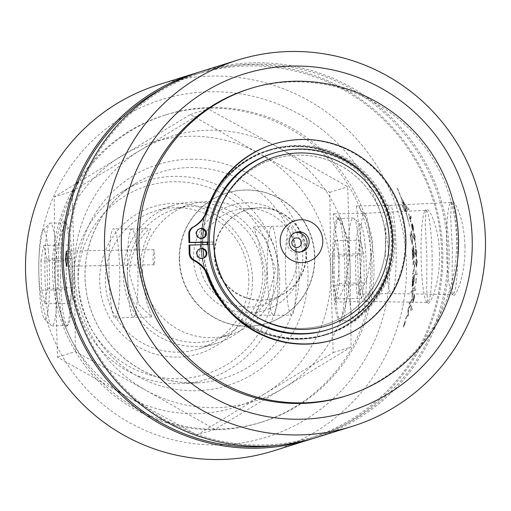 <?xml version="1.0" encoding="UTF-8"?>
<svg xmlns="http://www.w3.org/2000/svg" width="511" height="511" viewBox="0 0 511 511"><rect width="100%" height="100%" fill="white"/><g stroke="black" fill="none" stroke-linecap="round" stroke-linejoin="round"><path stroke-width="0.38" stroke-dasharray="2.56 1.92" d="M154.284 264.762C153.632 264.487 153.185 262.06 152.942 257.48L153.996 249.624L154.75 257.052L154.284 264.762M344.286 229.171L339.572 219.864L333.594 213.841L333.178 217.846L337.809 242.323L339.17 259.396L338.525 276.266L334.877 299.216L335.273 302.039L341.124 294.119L345.436 283.899L349.703 256.12C349.339 245.976 347.531 236.989 344.286 229.171M370.654 255.768A44.118 5.295 -91 0 0 364.65 213.298A44.118 5.295 -91 0 0 364.624 213.298A44.118 5.295 -91 0 0 360.089 257.499A44.118 5.295 -91 0 0 366.1 301.522A44.118 5.295 -91 0 0 366.125 301.522A44.118 5.295 -91 0 0 370.654 255.768M356.378 205.971L362.197 250.748L359.603 281.529L358.051 294.164L366.668 280.545L372.749 248.244C372.66 224.367 359.131 204.694 356.378 205.971L390.085 205.377A44.118 5.295 -91 0 0 390.065 205.377A44.118 5.295 -91 0 0 385.53 249.579A44.118 5.295 -91 0 0 391.541 293.601A44.118 5.295 -91 0 0 391.56 293.601A44.118 5.295 -91 0 0 396.089 247.854A44.118 5.295 -91 0 0 390.085 205.377M200.912 244.296A96.445 95.685 -107.3 0 1 267.981 150.604A96.445 95.685 -107.3 0 1 388.009 214.262A96.445 95.685 -107.3 0 1 325.303 334.782A96.445 95.685 -107.3 0 1 200.912 244.296M201.162 244.29A96.189 95.436 72.7 0 0 325.226 334.545A96.189 95.436 72.7 0 0 387.772 214.333A96.189 95.436 72.7 0 0 268.058 150.847A96.189 95.436 72.7 0 0 201.162 244.29M142.62 270.702A68.167 67.631 72.7 0 0 230.544 334.66A68.167 67.631 72.7 0 0 274.867 249.47A68.167 67.631 72.7 0 0 190.028 204.483A68.167 67.631 72.7 0 0 142.62 270.702M413.961 290.785L415.5 290.305L415.699 288.753L414.498 289.124L415.085 285.93L413.961 290.785L415.622 290.325A191.88 190.373 72.7 0 0 415.82 288.766L414.625 289.137L415.028 286L414.217 289.794A191.88 190.373 -107.3 0 1 414.089 290.804M415.373 274.963L416.912 274.484L416.976 272.919L415.782 273.289L416.107 270.076L415.373 274.963L417.033 274.49A191.88 190.373 72.7 0 0 417.104 272.925L415.903 273.296L416.05 270.14L415.545 273.953A191.88 190.373 -107.3 0 1 415.5 274.969M415.807 261.46L416.529 260.469L417.11 262.846L416.395 265.611L415.73 263.222L415.807 261.46L416.433 260.489L416.982 262.852L416.376 265.592L415.935 261.46M416.919 259.946L416.261 258.866L415.577 263.286L416.363 267.215L417.136 262.801L417.046 259.939L416.382 258.866L415.699 263.286L416.491 267.215L417.263 262.801L417.046 259.939M415.334 251.527L415.999 250.531L416.721 252.907L416.152 255.66L415.347 253.284L415.334 251.527L415.916 250.55L416.599 252.913L416.12 255.653L415.462 251.514M416.388 250.013L415.66 248.94L415.188 253.354L416.197 257.269L416.752 252.862L416.51 250L415.782 248.934L415.315 253.341L416.318 257.263L416.88 252.856L416.51 250M410.333 220.107A191.753 190.245 72.7 0 0 408.755 214.045L408.57 214.096A191.753 190.245 -107.3 0 1 410.62 222.132L410.965 216.92A191.753 190.245 72.7 0 0 410.55 215.355L410.454 220.081A191.88 190.373 72.7 0 0 408.87 214.007L408.691 214.064A191.88 190.373 -107.3 0 1 410.742 222.106L411.087 216.888A191.88 190.373 72.7 0 0 410.672 215.323L410.454 220.081M410.301 306.319A191.753 190.245 72.7 0 0 410.691 304.454A4594.088 1207.423 10.6 0 1 408.308 307.986A191.753 190.245 -107.3 0 1 407.855 310.005A1187.934 403.76 -164 0 1 407.957 312.144L408.148 314.412L407.516 315.21A4638.641 1240.574 13.7 0 1 406.034 317.254A191.753 190.245 -107.3 0 1 405.523 319.088A4659.062 1247.217 -165.9 0 0 408.072 315.619A191.753 190.245 72.7 0 0 408.57 313.728A1282.693 415.245 16.3 0 0 408.404 310.599L408.251 309.219L408.838 308.459A4651.179 1220.076 -169 0 0 410.301 306.319L410.422 306.345A191.88 190.373 72.7 0 0 410.812 304.479A4591.316 1207.276 10.6 0 1 408.436 308.012A191.88 190.373 -107.3 0 1 407.976 310.036A1187.404 403.85 -164 0 1 408.078 312.176L408.27 314.444L407.637 315.242A4635.843 1240.408 13.7 0 1 406.149 317.286A191.88 190.373 -107.3 0 1 405.645 319.12A4656.251 1247.044 -165.9 0 0 408.193 315.657A191.88 190.373 72.7 0 0 408.691 313.76A1282.105 415.341 16.3 0 0 408.525 310.631L408.378 309.244L408.966 308.484A4648.369 1219.923 -169 0 0 410.422 306.345M412.045 297.038A191.753 190.245 72.7 0 0 413.342 287.642A4594.088 1162.832 5.5 0 1 411.227 291.219A191.753 190.245 -107.3 0 1 410.965 293.148A4589.828 1167.846 -173.9 0 0 412.869 289.986A191.753 190.245 -107.3 0 1 411.796 297.44L412.173 297.057A191.88 190.373 72.7 0 0 413.463 287.655A4591.316 1162.717 5.5 0 1 411.349 291.232A191.88 190.373 -107.3 0 1 411.093 293.167A4587.062 1167.724 -173.9 0 0 412.997 289.999A191.88 190.373 -107.3 0 1 411.917 297.459L412.173 297.057M413.68 261.038A4625.47 1091.17 -2.8 0 1 412.76 262.999A191.753 190.245 -107.3 0 1 412.792 264.96A4611.187 1094.479 177.8 0 0 413.84 262.756L414.383 265.631L413.718 270.428A4581.46 1111.425 0 0 1 412.709 272.408A191.753 190.245 -107.3 0 1 412.645 274.375A4583.574 1117.001 -179.4 0 0 413.731 272.261L414.574 265.669L413.801 261.038A4622.685 1091.094 -2.8 0 1 412.888 262.999A191.88 190.373 -107.3 0 1 412.914 264.96A4608.402 1094.402 177.8 0 0 413.961 262.75L414.504 265.631L413.84 270.434A4578.694 1111.336 0 0 1 412.837 272.414A191.88 190.373 -107.3 0 1 412.767 274.375A4580.808 1116.905 -179.4 0 0 413.859 272.261L414.702 265.669L414.108 260.527L413.801 261.038M403.115 207.415L402.872 202.663A191.753 190.245 -107.3 0 1 405.702 211.439L403.115 207.415L402.987 202.624A191.88 190.373 -107.3 0 1 405.823 211.401L403.23 207.377M407.97 219.743A191.753 190.245 72.7 0 0 406.577 214.467L403.543 208.922A191.753 190.245 72.7 0 0 402.579 205.933L401.806 199.692A191.753 190.245 72.7 0 0 396.97 187.786L396.951 187.639A191.753 190.245 -107.3 0 1 401.844 199.68A18.773 2.344 69.8 0 1 401.965 199.673L403.185 201.628L403.511 204.049L403.026 202.643A18.773 2.344 -109.3 0 0 402.911 202.65A191.753 190.245 -107.3 0 1 405.747 211.426L405.606 206.636L403.862 203.301A191.753 190.245 72.7 0 0 402.809 200.331L405.159 205.128A191.753 190.245 -107.3 0 1 406.13 208.13L406.615 214.46A191.753 190.245 -107.3 0 1 407.97 219.583L409.777 226.999L408.097 219.558A191.88 190.373 72.7 0 0 406.737 214.422L406.245 208.092A191.88 190.373 72.7 0 0 405.28 205.09L402.93 200.286A191.88 190.373 -107.3 0 1 403.977 203.263L405.728 206.597L405.862 211.388A191.88 190.373 72.7 0 0 403.032 202.612A18.76 2.344 70.7 0 1 403.147 202.605A191.88 190.373 -107.3 0 1 403.633 204.01L403.3 201.59L401.563 198.236A191.88 190.373 -107.3 0 1 402.08 199.635A18.76 2.344 -110.2 0 0 401.965 199.641A191.88 190.373 72.7 0 0 397.066 187.588L397.085 187.735A191.88 190.373 -107.3 0 1 401.927 199.648L402.7 205.888A191.88 190.373 -107.3 0 1 403.664 208.884A191.88 190.373 -107.3 0 1 403.671 208.897L406.699 214.435A191.88 190.373 -107.3 0 1 408.091 219.711M411.31 240.905L410.972 238.726A191.753 190.245 72.7 0 0 410.582 236.165A4584.334 1007.628 169.1 0 0 411.547 233.412L411.668 233.393A191.88 190.373 -107.3 0 1 412.051 235.686L412.588 241.083L412.192 242.936L411.31 240.905L411.1 238.707A191.88 190.373 72.7 0 0 410.703 236.146A4581.569 1007.603 169.1 0 0 411.668 233.393M411.547 233.412A191.753 190.245 -107.3 0 1 411.93 235.705L412.556 239.768M412.434 239.78L412.192 242.936L411.432 240.892M412.23 236.293A191.753 190.245 72.7 0 0 411.342 231.087A4594.088 1003.106 -11.5 0 1 410.122 234.645A191.753 190.245 -107.3 0 1 410.806 239.007L412.307 244.916L412.351 236.274A191.88 190.373 72.7 0 0 411.464 231.068A4591.316 1003.087 -11.5 0 1 410.25 234.626A191.88 190.373 -107.3 0 1 410.933 238.995L412.434 244.903L412.351 236.274M414.325 256.861A191.753 190.245 72.7 0 0 413.463 245.682A4594.088 1045.762 -7.1 0 1 412.013 249.266A191.753 190.245 -107.3 0 1 412.677 259.875L412.862 259.473A191.753 190.245 72.7 0 0 412.351 250.805A4534.493 1045.698 173.7 0 0 412.811 249.681A191.753 190.245 -107.3 0 1 413.367 258.176L413.546 257.768A191.753 190.245 72.7 0 0 412.984 249.279A4615.569 1052.232 173.3 0 0 413.495 248.033A191.753 190.245 -107.3 0 1 414.14 257.269L414.447 256.854A191.88 190.373 72.7 0 0 413.584 245.67A4591.316 1045.71 -7.1 0 1 412.134 249.259A191.88 190.373 -107.3 0 1 412.805 259.875L412.99 259.467A191.88 190.373 72.7 0 0 412.473 250.799A4531.765 1045.653 173.7 0 0 412.939 249.675A191.88 190.373 -107.3 0 1 413.488 258.17L413.674 257.761A191.88 190.373 72.7 0 0 413.105 249.266A4612.784 1052.187 173.3 0 0 413.616 248.02A191.88 190.373 -107.3 0 1 414.268 257.263L414.447 256.854M412.581 279.185A4497.713 1118.943 -177.8 0 0 413.195 278.048L413.316 278.054A191.88 190.373 -107.3 0 1 413.105 281.171L412.428 285.394L412.345 282.442A191.753 190.245 72.7 0 0 412.581 279.185L412.709 279.198A4495.005 1118.841 -177.8 0 0 413.316 278.054M413.195 278.048A191.753 190.245 -107.3 0 1 412.977 281.165L412.428 285.394L412.466 282.455A191.88 190.373 72.7 0 0 412.709 279.198M414.076 276.406A191.753 190.245 -107.3 0 1 413.859 279.856L413.118 284.64L413.144 281.523A191.753 190.245 72.7 0 0 413.412 277.639A4650.93 1137.62 -178.2 0 0 414.076 276.406L414.197 276.413A191.88 190.373 -107.3 0 1 413.987 279.868L413.239 284.653L413.271 281.535A191.88 190.373 72.7 0 0 413.54 277.652A4648.126 1137.518 -178.2 0 0 414.197 276.413M413.948 281.286A191.753 190.245 72.7 0 0 414.383 274.049A4594.088 1125.81 1.4 0 1 412.486 277.645A191.753 190.245 -107.3 0 1 412.16 282.308L412.102 287.201L412.792 284.378L412.914 286.626L414.07 281.293A191.88 190.373 72.7 0 0 414.51 274.056A4591.316 1125.714 1.4 0 1 412.607 277.652A191.88 190.373 -107.3 0 1 412.288 282.315L412.224 287.22L412.92 284.391L413.041 286.639L414.07 281.293M411.342 301.107A191.753 190.245 72.7 0 0 411.687 299.19A4594.088 1193.607 9 0 1 409.388 302.736A191.753 190.245 -107.3 0 1 409.011 304.652A4594.088 1198.659 -170.4 0 0 411.342 301.107L411.464 301.132A191.88 190.373 72.7 0 0 411.809 299.21A4591.316 1193.466 9 0 1 409.509 302.761A191.88 190.373 -107.3 0 1 409.139 304.677A4591.316 1198.519 -170.4 0 0 411.464 301.132M403.518 326.574L405.3 321.374L404.801 323.904L403.518 326.574L405.153 321.336L403.518 326.574M405.312 320.812L403.958 324.089L403.345 327.091L405.434 320.851L403.466 327.136L404.865 323.878L405.312 320.812M404.591 323.131A191.753 190.245 -107.3 0 1 404.386 323.802L404.06 324.645L404.271 323.795A191.753 190.245 72.7 0 0 404.463 323.176L404.712 323.169A191.88 190.373 -107.3 0 1 404.508 323.84L404.175 324.683L404.393 323.833A191.88 190.373 72.7 0 0 404.584 323.214L404.712 323.169M404.833 323.061L404.999 322.518L404.578 322.645L404.112 325.354L404.955 323.099A191.88 190.373 72.7 0 0 405.121 322.55L404.693 322.684A191.88 190.373 -107.3 0 1 404.335 323.846L404.227 325.392A191.88 190.373 72.7 0 0 404.444 324.728L404.674 323.476A191.88 190.373 72.7 0 0 404.769 323.156L404.955 323.099M407.395 210.13L408.934 209.651L408.474 208.149L407.273 208.52L406.545 205.454L407.395 210.13L409.049 209.612A191.88 190.373 72.7 0 0 408.589 208.111L407.395 208.482L406.481 205.473L407.222 209.12A191.88 190.373 -107.3 0 1 407.516 210.091M412.658 227.478L412.914 230.007L412.09 227.708L411.936 225.044L412.779 227.452L412.914 230.007L411.968 227.734L411.809 225.076L412.779 227.452M413.297 226.91L412.173 223.511L413.15 226.999L413.131 230.103L412.747 227.044L411.457 223.492L411.777 227.587L413.335 231.675L413.418 226.884L412.294 223.486L413.271 226.973L413.252 230.084L412.869 227.018L411.579 223.467L411.898 227.561L413.456 231.655L413.418 226.884M413.514 235.731L414.082 234.741L415.047 237.085L414.715 239.819L413.667 237.474L413.514 235.731L414.025 234.753L414.919 237.104L414.651 239.819L413.642 235.712M414.472 234.23L413.642 233.169L413.514 237.545L414.862 241.428L415.073 237.053L414.593 234.21L413.763 233.15L413.635 237.526L414.983 241.416L415.2 237.04L414.593 234.21M415.839 247.56A191.753 190.245 72.7 0 0 415.328 242.744L415.136 242.802A191.753 190.245 -107.3 0 1 415.647 247.618L415.96 247.548A191.88 190.373 72.7 0 0 415.449 242.725L415.264 242.789A191.88 190.373 -107.3 0 1 415.775 247.605L415.96 247.548M415.839 283.292A191.753 190.245 72.7 0 0 416.229 278.469L416.037 278.527A191.753 190.245 -107.3 0 1 415.654 283.35L415.967 283.298A191.88 190.373 72.7 0 0 416.35 278.476L416.165 278.533A191.88 190.373 -107.3 0 1 415.775 283.362L415.967 283.298M413.284 297.089L414.197 296.137L414.255 298.475L413.029 301.19L413.284 297.089L414.051 296.15L414.134 298.456L413.054 301.151L413.405 297.108M414.606 295.588L414.178 294.528L412.728 298.89L412.747 302.742L414.287 298.405L414.734 295.607L414.306 294.547L412.85 298.916L412.869 302.768L414.408 298.43L414.734 295.607M410.371 310.318L411.911 309.838L412.268 308.312L411.068 308.682L411.968 305.546L410.371 310.318L412.032 309.87A191.88 190.373 72.7 0 0 412.39 308.337L411.189 308.714L411.911 305.629L410.729 309.359A191.88 190.373 -107.3 0 1 410.493 310.349M312.508 438.681A191.88 190.373 72.7 0 0 442.801 253.303A191.88 190.373 72.7 0 0 198.492 72.319M158.998 84.577A191.88 190.373 -107.3 0 1 406.481 264.602A191.88 190.373 -107.3 0 1 273.034 451.002M439.543 254.312C438.955 225.805 428.365 206.016 426.04 209.778L425.241 224.559L426.909 256.637L426.672 288.709L427.681 303.055C429.725 306.6 440.131 284.046 439.543 254.312M189 245.101L213.547 244.462A86.723 86.046 72.7 0 0 325.366 324.581A86.723 86.046 72.7 0 0 381.755 216.204A86.723 86.046 72.7 0 0 273.826 158.972A86.723 86.046 72.7 0 0 213.496 241.965L207.983 242.284M208.034 244.558L213.547 244.462M207.185 244.571A92.357 91.629 72.7 0 0 207.191 244.795L207.14 242.297M273.181 144.249A102.302 101.504 -107.3 0 1 400.503 211.771A102.302 101.504 -107.3 0 1 333.983 339.617M199.629 228.775A5.001 4.963 72.7 0 0 195.988 235.13A5.001 4.963 72.7 0 0 202.592 238.298M200.05 248.768A5.001 4.963 72.7 0 0 196.409 255.123A5.001 4.963 72.7 0 0 203.014 258.291M213.496 241.965L207.983 242.061M212.729 242.201A86.723 86.046 72.7 0 0 212.748 243.453A86.723 86.046 72.7 0 0 212.78 244.705M385.76 240.311A86.723 86.046 72.7 0 0 273.902 158.947A86.723 86.046 72.7 0 0 213.592 243.191A86.723 86.046 72.7 0 0 325.45 324.562A86.723 86.046 72.7 0 0 385.76 240.311M55.929 247.113A51.49 6.183 89 0 1 56.97 299.267A51.49 6.183 89 0 1 52.033 325.967A51.49 6.183 89 0 1 51.253 325.603A51.49 6.183 89 0 1 46.36 301.867A51.49 6.183 89 0 1 49.541 223.403A51.49 6.183 89 0 1 50.308 223.013A51.49 6.183 89 0 1 55.929 247.113M60.426 276.125A51.004 6.126 89 0 1 65.683 223.237A51.004 6.126 89 0 1 66.411 223.601A51.004 6.126 89 0 1 72.639 274.132A51.004 6.126 89 0 1 68.104 324.843A51.004 6.126 89 0 1 67.388 325.226A51.004 6.126 89 0 1 61.774 301.356A51.004 6.126 89 0 1 60.426 276.125M109.067 275.09A44.693 5.366 -91 0 0 115.173 318.117A44.693 5.366 -91 0 0 119.772 273.34A44.693 5.366 -91 0 0 113.678 228.743A44.693 5.366 -91 0 0 109.067 275.09M40.912 260.98L43.62 245.478L46.942 259.103L47.555 288.23L44.847 303.732L41.525 290.107L40.912 260.98L65.976 260.559L68.685 245.056L72.006 258.687L72.613 287.814L69.905 303.317L66.583 289.692L65.976 260.559M41.525 290.107L66.583 289.692M44.847 303.732L69.905 303.317M47.555 288.23L72.613 287.814M46.942 259.103L72.006 258.687M43.62 245.478L68.685 245.056M48.373 250.933A44.521 5.346 89 0 1 49.145 298.43A44.521 5.346 89 0 1 44.323 318.807A44.521 5.346 89 0 1 40.094 298.283A44.521 5.346 89 0 1 42.847 230.429A44.521 5.346 89 0 1 48.373 250.933M358.882 242.048A51.49 6.183 -91 0 0 353.989 218.312A51.49 6.183 -91 0 0 353.21 217.948A51.49 6.183 -91 0 0 348.266 244.648A51.49 6.183 -91 0 0 349.307 296.802A51.49 6.183 -91 0 0 354.934 320.902A51.49 6.183 -91 0 0 355.694 320.512A51.49 6.183 -91 0 0 358.882 242.048M332.635 271.577A51.004 6.126 -91 0 0 333.983 296.802A51.004 6.126 -91 0 0 338.831 320.314A51.004 6.126 -91 0 0 339.553 320.678A51.004 6.126 -91 0 0 344.848 269.578A51.004 6.126 -91 0 0 337.848 218.689A51.004 6.126 -91 0 0 337.139 219.072A51.004 6.126 -91 0 0 332.635 271.577M285.502 272.146A44.693 5.366 89 0 1 290.069 225.798A44.693 5.366 89 0 1 296.201 270.396A44.693 5.366 89 0 1 291.564 315.172A44.693 5.366 89 0 1 285.502 272.146M361.616 298.437L364.324 282.934L363.717 253.807L360.396 240.183L357.687 255.685L358.294 284.812L361.616 298.437L336.557 298.858L339.266 283.356L338.652 254.223L335.337 240.598L332.629 256.1L333.236 285.227L336.557 298.858M358.294 284.812L333.236 285.227M357.687 255.685L332.629 256.1M360.396 240.183L335.337 240.598M363.717 253.807L338.652 254.223M364.324 282.934L339.266 283.356M365.141 245.631A44.521 5.346 -91 0 0 360.913 225.108A44.521 5.346 -91 0 0 356.097 245.484A44.521 5.346 -91 0 0 356.87 292.982A44.521 5.346 -91 0 0 362.395 313.486A44.521 5.346 -91 0 0 365.141 245.631M279.702 278.303A103.771 102.96 -107.3 0 1 182.197 383.601A103.771 102.96 -107.3 0 1 73.693 281.746A103.771 102.96 -107.3 0 1 122.448 191.619A103.771 102.96 -107.3 0 1 225.875 189.121A103.771 102.96 -107.3 0 1 279.702 278.303M273.934 278.578A98.566 97.793 72.7 0 0 125.387 195.739A98.566 97.793 72.7 0 0 128.964 366.317A98.566 97.793 72.7 0 0 273.934 278.578M252.479 278.936A76.95 76.343 72.7 0 0 174.487 203.327A76.95 76.343 72.7 0 0 99.715 281.491A76.95 76.343 72.7 0 0 177.707 357.093A76.95 76.343 72.7 0 0 252.479 278.936M327.117 329.934A92.357 91.629 72.7 0 0 391.349 240.221A92.357 91.629 72.7 0 0 272.229 153.568M295.096 232.665A10.099 10.022 72.7 0 0 297.236 252.67A10.099 10.022 72.7 0 0 301.062 251.834M58.484 276.221A52.748 6.33 89 0 1 64.673 221.895A52.748 6.33 89 0 1 71.08 272.306A52.748 6.33 89 0 1 66.424 326.599A52.748 6.33 89 0 1 58.484 276.221M127.38 274.765A44.118 5.295 89 0 1 131.908 229.011A44.118 5.295 89 0 1 131.927 229.011A44.118 5.295 89 0 1 137.938 273.04A44.118 5.295 89 0 1 133.403 317.242A44.118 5.295 89 0 1 133.384 317.242A44.118 5.295 89 0 1 127.38 274.765M129.685 274.726L139.12 304.907L151.754 316.935L147.091 303.611L140.225 271.45C139.011 247.062 152.604 227.721 150.113 228.736C146.868 229.509 128.472 250.345 129.685 274.726M131.908 229.011L150.113 228.736M334.162 271.609A52.748 6.33 -91 0 0 340.569 322.019A52.748 6.33 -91 0 0 346.752 267.694A52.748 6.33 -91 0 0 338.812 217.316A52.748 6.33 -91 0 0 334.162 271.609M267.33 272.427A44.118 5.295 -91 0 0 273.315 314.904A44.118 5.295 -91 0 0 273.334 314.904A44.118 5.295 -91 0 0 277.895 270.696A44.118 5.295 -91 0 0 271.858 226.673A44.118 5.295 -91 0 0 271.839 226.673A44.118 5.295 -91 0 0 267.33 272.427M255.123 315.178C252.632 316.194 266.225 296.853 265.017 272.465L258.151 240.304L253.488 226.98L266.282 239.263L275.563 269.961L266.934 301.343L254.963 315.204M262.75 273.174A68.167 67.631 -107.3 0 1 215.342 339.393A68.167 67.631 -107.3 0 1 127.418 275.435A68.167 67.631 -107.3 0 1 174.826 209.216A68.167 67.631 -107.3 0 1 262.75 273.174M264.411 393.962A138.858 137.772 -107.3 0 1 126.575 396.268A138.858 137.772 -107.3 0 1 55.137 277.262A138.858 137.772 -107.3 0 1 121.541 155.957A138.858 137.772 -107.3 0 1 259.377 153.651A138.858 137.772 -107.3 0 1 330.809 272.657A138.858 137.772 -107.3 0 1 264.411 393.962L333.178 352.545L330.809 272.657L329.819 192.334L259.377 153.651L190.303 114.534L54.147 196.946L55.137 277.262L57.5 357.157L126.575 396.268L197.016 434.957L264.411 393.962M214.933 429.381L145.865 390.263A138.858 137.772 72.7 0 0 283.701 387.958L214.933 429.381L197.016 434.957M75.417 351.581L74.427 271.258A138.858 137.772 72.7 0 0 145.865 390.263L75.417 351.581L57.5 357.157M72.064 191.37L140.832 149.953A138.858 137.772 72.7 0 0 74.427 271.258L72.064 191.37L54.147 196.946M140.832 149.953L208.22 108.958L278.667 147.647A138.858 137.772 72.7 0 0 140.832 149.953M278.667 147.647L347.736 186.758L350.099 266.653A138.858 137.772 72.7 0 0 278.667 147.647M350.099 266.653L351.095 346.969L283.701 387.958A138.858 137.772 72.7 0 0 350.099 266.653M190.303 114.534L208.22 108.958M329.819 192.334L347.736 186.758M333.178 352.545L351.095 346.969M266.831 273.104A72.281 71.719 -107.3 0 1 216.562 343.322A72.281 71.719 -107.3 0 1 123.336 275.499A72.281 71.719 -107.3 0 1 173.606 205.288A72.281 71.719 -107.3 0 1 266.831 273.104M248.812 278.712A72.281 71.719 -107.3 0 1 198.543 348.93A72.281 71.719 -107.3 0 1 105.311 281.114A72.281 71.719 -107.3 0 1 155.58 210.896A72.281 71.719 -107.3 0 1 248.812 278.712M393.521 240.662A96.189 95.436 72.7 0 0 269.45 150.413A96.189 95.436 72.7 0 0 202.554 243.856A96.189 95.436 72.7 0 0 326.625 334.111A96.189 95.436 72.7 0 0 393.521 240.662M217.577 429.17A160.952 159.688 72.7 0 0 262.034 422.035A160.952 159.688 72.7 0 0 366.681 220.899A160.952 159.688 72.7 0 0 166.375 114.668A160.952 159.688 72.7 0 0 56.51 293.665A160.952 159.688 72.7 0 0 217.577 429.17M215.636 429.777A160.952 159.688 -107.3 0 1 54.568 294.272A160.952 159.688 -107.3 0 1 164.433 115.275A160.952 159.688 -107.3 0 1 364.739 221.499A160.952 159.688 -107.3 0 1 260.093 422.635A160.952 159.688 -107.3 0 1 215.636 429.777M389.631 265.42A176.729 175.343 72.7 0 0 123.292 116.891A176.729 175.343 72.7 0 0 129.698 422.744A176.729 175.343 72.7 0 0 389.631 265.42M294.77 146.031A96.694 95.94 72.7 0 0 268.058 150.317A96.694 95.94 72.7 0 0 205.192 271.156A96.694 95.94 72.7 0 0 325.526 334.98A96.694 95.94 72.7 0 0 391.535 227.44A96.694 95.94 72.7 0 0 294.77 146.031M203.487 229.509A96.694 95.94 -107.3 0 1 270 149.717A96.694 95.94 -107.3 0 1 296.712 145.424A96.694 95.94 -107.3 0 1 393.476 226.833A96.694 95.94 -107.3 0 1 327.468 334.373A96.694 95.94 -107.3 0 1 204.068 257.704M203.014 249.023A96.694 95.94 -107.3 0 1 202.778 244.648M202.733 242.374A96.694 95.94 -107.3 0 1 202.79 238.215M248.966 88.965A160.952 159.688 -107.3 0 1 293.423 81.83A160.952 159.688 -107.3 0 1 454.49 217.335A160.952 159.688 -107.3 0 1 344.625 396.332M392.525 241.045A96.445 95.685 72.7 0 0 268.134 150.56A96.445 95.685 72.7 0 0 201.059 244.252A96.445 95.685 72.7 0 0 325.456 334.737A96.445 95.685 72.7 0 0 392.525 241.045M447.725 251.399A190.616 189.121 72.7 0 0 201.871 72.556A190.616 189.121 72.7 0 0 69.304 257.723A190.616 189.121 72.7 0 0 315.159 436.566A190.616 189.121 72.7 0 0 447.725 251.399M276.259 445.522A190.616 189.121 72.7 0 0 309.129 438.444A190.616 189.121 72.7 0 0 441.696 253.277A190.616 189.121 72.7 0 0 195.841 74.434A190.616 189.121 72.7 0 0 164.759 87.26M432.089 254.676A46.047 5.532 89 0 1 427.343 302.423A46.047 5.532 89 0 1 426.685 302.097A46.047 5.532 89 0 1 421.064 256.477A46.047 5.532 89 0 1 425.158 210.692A46.047 5.532 89 0 1 425.804 210.347A46.047 5.532 89 0 1 432.089 254.676M464.984 246.398C464.397 217.89 453.8 198.096 451.475 201.864L450.676 216.638L452.35 248.716L452.114 280.795L453.116 295.141C455.167 298.68 465.572 276.132 464.984 246.398M457.53 246.756A46.047 5.532 89 0 1 452.778 294.508A46.047 5.532 89 0 1 452.126 294.183A46.047 5.532 89 0 1 446.505 248.563A46.047 5.532 89 0 1 450.6 202.778A46.047 5.532 89 0 1 451.239 202.426A46.047 5.532 89 0 1 457.53 246.756M315.683 437.729A191.88 190.373 72.7 0 0 449.131 251.329A191.88 190.373 72.7 0 0 201.647 71.304M314.897 256.944A68.167 67.631 -107.3 0 1 267.483 323.163A68.167 67.631 -107.3 0 1 179.565 259.205A68.167 67.631 -107.3 0 1 226.973 192.986A68.167 67.631 -107.3 0 1 314.897 256.944M193.49 258.707A55.047 54.62 -107.3 0 1 246.979 202.79A55.047 54.62 -107.3 0 1 302.774 256.88A55.047 54.62 -107.3 0 1 249.285 312.796A55.047 54.62 -107.3 0 1 193.49 258.707M297.115 256.976A49.35 48.96 -107.3 0 1 273.934 299.829A49.35 48.96 -107.3 0 1 224.751 301.017A49.35 48.96 -107.3 0 1 199.149 258.611A49.35 48.96 -107.3 0 1 245.523 208.539A49.35 48.96 -107.3 0 1 297.115 256.976M214.281 254.823A46.201 45.843 -107.3 0 1 246.417 209.938A46.201 45.843 -107.3 0 1 257.697 207.939A46.201 45.843 -107.3 0 1 306.006 253.29A46.201 45.843 -107.3 0 1 284.301 293.416A46.201 45.843 -107.3 0 1 273.877 298.169A46.201 45.843 -107.3 0 1 214.281 254.823M214.761 254.67A46.201 45.843 72.7 0 0 274.356 298.022A46.201 45.843 72.7 0 0 304.396 240.285A46.201 45.843 72.7 0 0 246.896 209.791A46.201 45.843 72.7 0 0 214.761 254.67M179.246 259.307A68.167 67.631 -107.3 0 1 226.654 193.088A68.167 67.631 -107.3 0 1 311.486 238.075A68.167 67.631 -107.3 0 1 267.164 323.265A68.167 67.631 -107.3 0 1 179.246 259.307M299.037 273.462A107.789 106.94 72.7 0 0 189.785 167.551A107.789 106.94 72.7 0 0 135.69 183.423A107.789 106.94 72.7 0 0 85.043 277.039A107.789 106.94 72.7 0 0 197.751 382.835A107.789 106.94 72.7 0 0 299.037 273.462M190.552 159.189A115.863 114.956 -107.3 0 1 307.986 273.034A115.863 114.956 -107.3 0 1 195.4 390.73A115.863 114.956 -107.3 0 1 77.966 276.885A115.863 114.956 -107.3 0 1 190.552 159.189M335.273 302.039L366.125 301.522M333.798 213.809L364.65 213.298M202.637 258.425L203.397 258.183M199.66 248.87L200.427 248.633M202.215 238.433L202.982 238.196M199.245 228.877L200.005 228.641M65.683 223.237L50.308 223.013M67.388 325.226L52.033 325.967M44.323 318.807L51.253 325.603M42.847 230.429L49.541 223.403M339.553 320.678L354.934 320.902M337.848 218.689L353.21 217.948M360.913 225.108L353.989 218.312M362.395 313.486L355.694 320.512M182.197 383.601L197.751 382.835C167.135 383.838 140.582 373.809 118.086 352.737C101.842 336.787 91.482 317.625 87.011 295.256C78.183 252.421 98.514 205.748 135.69 183.423L122.448 191.619M300.021 252.217L302.135 251.565M294.023 232.933L296.131 232.275M66.411 223.601L64.673 221.895M68.104 324.843L66.424 326.599M151.754 316.935L133.384 317.242M131.927 229.011L113.678 228.743M133.403 317.242L115.173 318.117M338.831 320.314L340.569 322.019M337.139 219.072L338.812 217.316M254.963 315.21L291.564 315.172M253.488 226.98L290.069 225.798M190.028 204.483L174.826 209.216M230.544 334.66L215.342 339.393M173.606 205.288L155.58 210.896M216.562 343.322L198.543 348.93M325.226 334.545L326.625 334.111M268.058 150.847L269.45 150.413M260.093 422.635L262.034 422.035M164.433 115.275L166.375 114.668M270 149.717L268.058 150.317M327.468 334.373L325.526 334.98M153.996 249.624L66.309 251.086M154.245 264.768L66.564 266.237M309.129 438.444L315.159 436.566M195.841 74.434L201.871 72.556M426.685 302.097L427.669 303.061M425.158 210.692L426.033 209.778M366.1 301.522L427.343 302.423M364.624 213.298L425.804 210.347M452.126 294.183L453.11 295.147M450.6 202.778L451.475 201.858M358.051 294.164L391.56 293.601L452.778 294.508M390.065 205.377L451.239 202.426M257.697 207.939L245.523 208.539M284.301 293.416L273.934 299.829M246.896 209.791L246.417 209.938M274.356 298.022L273.877 298.169M226.973 192.986L226.654 193.088M267.483 323.163L267.164 323.265"/><path stroke-width="0.77" d="M296.54 237.896A4.803 4.765 -107.3 0 1 300.826 245.025A4.803 4.765 -107.3 0 1 292.56 245.165A4.803 4.765 -107.3 0 1 296.54 237.896M198.492 72.319A191.88 190.373 72.7 0 0 195.317 73.271A191.88 190.373 72.7 0 0 61.869 259.671A191.88 190.373 72.7 0 0 309.353 439.696A191.88 190.373 72.7 0 0 312.508 438.681M309.353 439.696L273.034 451.002A191.88 190.373 -107.3 0 1 25.55 270.971A191.88 190.373 -107.3 0 1 158.998 84.577L195.317 73.271M207.983 242.284L188.942 242.604L189.709 242.361L189.536 234.083A8.004 7.94 -107.3 0 1 193.656 226.922A30.015 29.779 72.7 0 0 207.677 209.893A102.302 101.504 -107.3 0 1 273.947 144.013A102.302 101.504 -107.3 0 1 401.269 211.535A102.302 101.504 -107.3 0 1 334.75 339.381A102.302 101.504 -107.3 0 1 209.076 276.707A30.015 29.779 72.7 0 0 194.352 260.163A8.004 7.94 -107.3 0 1 189.939 253.149L189.172 253.386L189 245.101L208.034 244.558M188.942 242.604L188.77 234.319L189.536 234.083M207.677 209.893L206.91 210.136A30.015 29.779 -107.3 0 1 192.89 227.159A8.004 7.94 72.7 0 0 188.77 234.319M206.91 210.136A102.302 101.504 -107.3 0 1 273.181 144.249L273.947 144.013M334.75 339.381L333.983 339.617A102.302 101.504 -107.3 0 1 208.309 276.943L209.076 276.707M189.172 253.386A8.004 7.94 72.7 0 0 193.586 260.399A30.015 29.779 -107.3 0 1 208.309 276.943M202.592 238.298A5.001 4.963 72.7 0 0 200.625 228.66A5.001 4.963 72.7 0 0 199.629 228.775M203.014 258.291A5.001 4.963 72.7 0 0 201.04 248.646A5.001 4.963 72.7 0 0 200.05 248.768M189.939 253.149L189.76 244.865M201.807 248.41A5.001 4.963 -107.3 0 1 203.397 258.183A5.001 4.963 -107.3 0 1 197.176 254.88A5.001 4.963 -107.3 0 1 201.807 248.41M201.391 228.417A5.001 4.963 -107.3 0 1 202.982 238.196A5.001 4.963 -107.3 0 1 196.754 234.894A5.001 4.963 -107.3 0 1 201.391 228.417M207.983 242.061L189.709 242.361M207.14 242.297A92.357 91.629 72.7 0 0 207.159 243.549A92.357 91.629 72.7 0 0 207.185 244.571M392.678 239.806A92.357 91.629 72.7 0 0 273.557 153.159A92.357 91.629 72.7 0 0 209.325 242.872A92.357 91.629 72.7 0 0 328.445 329.525A92.357 91.629 72.7 0 0 392.678 239.806M389.146 239.723A88.314 87.624 -107.3 0 1 259.249 318.34A88.314 87.624 -107.3 0 1 256.049 165.5A88.314 87.624 -107.3 0 1 389.146 239.723M273.557 153.159L272.229 153.568A92.357 91.629 72.7 0 0 208.003 243.287A92.357 91.629 72.7 0 0 327.117 329.934L328.445 329.525M301.931 262.628A21.462 21.29 -107.3 0 1 280.181 241.543A21.462 21.29 -107.3 0 1 301.036 219.749A21.462 21.29 -107.3 0 1 322.786 240.834A21.462 21.29 -107.3 0 1 301.931 262.628M301.062 251.834A10.099 10.022 72.7 0 0 295.096 232.665M298.922 231.828A10.099 10.022 72.7 0 0 289.239 243.511A10.099 10.022 72.7 0 0 302.135 251.565A10.099 10.022 72.7 0 0 298.922 231.828M204.068 257.704A96.694 95.94 -107.3 0 1 203.014 249.023M202.778 244.648A96.694 95.94 -107.3 0 1 202.733 242.374M202.79 238.215A96.694 95.94 -107.3 0 1 203.487 229.509M346.567 395.725L344.625 396.332A160.952 159.688 -107.3 0 1 144.319 290.101A160.952 159.688 -107.3 0 1 248.966 88.965L250.907 88.365A160.952 159.688 72.7 0 0 146.261 289.501A160.952 159.688 72.7 0 0 346.567 395.725A160.952 159.688 72.7 0 0 456.432 216.728A160.952 159.688 72.7 0 0 295.364 81.223A160.952 159.688 72.7 0 0 250.907 88.365M472.221 239.716A176.729 175.343 -107.3 0 1 212.282 397.041A176.729 175.343 -107.3 0 1 205.876 91.188A176.729 175.343 -107.3 0 1 472.221 239.716M65.382 258.943L66.309 251.086L67.19 258.381L67.113 263.817L66.564 266.237L65.382 258.943M164.759 87.26A190.616 189.121 72.7 0 0 63.275 259.601A190.616 189.121 72.7 0 0 276.259 445.522M485.45 240.029A191.88 190.373 72.7 0 0 237.966 59.998A191.88 190.373 72.7 0 0 104.519 246.398A191.88 190.373 72.7 0 0 352.002 426.423A191.88 190.373 72.7 0 0 485.45 240.029M237.966 59.998L201.647 71.304A191.88 190.373 72.7 0 0 68.199 257.697A191.88 190.373 72.7 0 0 315.683 437.729L352.002 426.423M192.89 227.159L193.656 226.922M194.352 260.163L193.586 260.399"/></g></svg>
